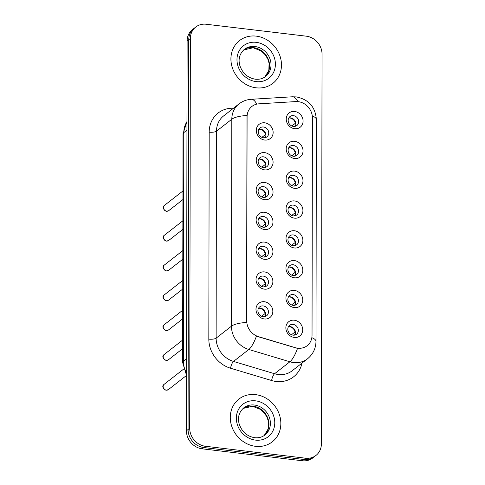 <?xml version="1.0" encoding="UTF-8"?>
<svg xmlns="http://www.w3.org/2000/svg" width="485" height="485" viewBox="0 0 485 485"><rect width="100%" height="100%" fill="white"/><g stroke="black" fill="none" stroke-linecap="round" stroke-linejoin="round"><path stroke-width="0.73" d="M264.646 169.859A9.039 8.033 -128 0 1 256.238 160.238A9.039 8.033 -128 0 1 264.677 152.629A9.039 8.033 -128 0 1 273.091 162.251A9.039 8.033 -128 0 1 264.646 169.859M263.446 156.819A5.65 5.02 52 0 0 259.96 157.746A5.65 5.02 52 0 0 258.505 163.518A5.65 5.02 52 0 0 263.428 167.586A5.65 5.02 52 0 0 266.914 166.652A5.65 5.02 52 0 0 268.369 160.887A5.65 5.02 52 0 0 263.446 156.819M264.592 199.681A9.039 8.033 -128 0 1 256.183 190.059A9.039 8.033 -128 0 1 264.622 182.451A9.039 8.033 -128 0 1 273.037 192.072A9.039 8.033 -128 0 1 264.592 199.681M263.391 186.64A5.65 5.02 52 0 0 259.905 187.568A5.65 5.02 52 0 0 258.456 193.339A5.65 5.02 52 0 0 263.373 197.407A5.65 5.02 52 0 0 266.859 196.473A5.65 5.02 52 0 0 268.314 190.708A5.65 5.02 52 0 0 263.391 186.64M264.543 229.502A9.039 8.033 -128 0 1 256.128 219.881A9.039 8.033 -128 0 1 264.574 212.272A9.039 8.033 -128 0 1 272.982 221.894A9.039 8.033 -128 0 1 264.543 229.502M263.343 216.462A5.65 5.02 52 0 0 259.857 217.389A5.65 5.02 52 0 0 258.402 223.161A5.65 5.02 52 0 0 263.325 227.229A5.65 5.02 52 0 0 266.811 226.295A5.65 5.02 52 0 0 268.26 220.529A5.65 5.02 52 0 0 263.343 216.462M264.489 259.323A9.039 8.033 -128 0 1 256.08 249.702A9.039 8.033 -128 0 1 264.519 242.094A9.039 8.033 -128 0 1 272.934 251.715A9.039 8.033 -128 0 1 264.489 259.323M263.288 246.283A5.65 5.02 52 0 0 259.802 247.211A5.65 5.02 52 0 0 258.347 252.982A5.65 5.02 52 0 0 263.27 257.05A5.65 5.02 52 0 0 266.756 256.116A5.65 5.02 52 0 0 268.211 250.351A5.65 5.02 52 0 0 263.288 246.283M264.44 289.145A9.039 8.033 -128 0 1 256.025 279.524A9.039 8.033 -128 0 1 264.47 271.915A9.039 8.033 -128 0 1 272.879 281.536A9.039 8.033 -128 0 1 264.44 289.145M263.24 276.104A5.65 5.02 52 0 0 259.754 277.032A5.65 5.02 52 0 0 258.299 282.803A5.65 5.02 52 0 0 263.222 286.871A5.65 5.02 52 0 0 266.702 285.938A5.65 5.02 52 0 0 268.156 280.172A5.65 5.02 52 0 0 263.24 276.104M264.386 318.966A9.039 8.033 -128 0 1 255.977 309.345A9.039 8.033 -128 0 1 264.416 301.737A9.039 8.033 -128 0 1 272.831 311.358A9.039 8.033 -128 0 1 264.386 318.966M263.185 305.926A5.65 5.02 52 0 0 259.699 306.853A5.65 5.02 52 0 0 258.244 312.625A5.65 5.02 52 0 0 263.167 316.693A5.65 5.02 52 0 0 266.653 315.759A5.65 5.02 52 0 0 268.108 309.994A5.65 5.02 52 0 0 263.185 305.926M264.701 140.038A9.039 8.033 -128 0 1 256.286 130.416A9.039 8.033 -128 0 1 264.731 122.814A9.039 8.033 -128 0 1 273.14 132.429A9.039 8.033 -128 0 1 264.701 140.038M263.5 126.997A5.65 5.02 52 0 0 260.015 127.925A5.65 5.02 52 0 0 258.56 133.696A5.65 5.02 52 0 0 263.476 137.764A5.65 5.02 52 0 0 266.962 136.831A5.65 5.02 52 0 0 268.417 131.065A5.65 5.02 52 0 0 263.5 126.997M294.589 158.51A9.039 8.033 -128 0 1 286.174 148.895A9.039 8.033 -128 0 1 294.619 141.287A9.039 8.033 -128 0 1 303.028 150.908A9.039 8.033 -128 0 1 294.589 158.51M293.389 145.476A5.65 5.02 52 0 0 289.903 146.403A5.65 5.02 52 0 0 288.448 152.175A5.65 5.02 52 0 0 293.37 156.243A5.65 5.02 52 0 0 296.856 155.309A5.65 5.02 52 0 0 298.311 149.544A5.65 5.02 52 0 0 293.389 145.476M294.534 188.332A9.039 8.033 -128 0 1 286.126 178.716A9.039 8.033 -128 0 1 294.565 171.108A9.039 8.033 -128 0 1 302.979 180.729A9.039 8.033 -128 0 1 294.534 188.332M293.334 175.297A5.65 5.02 52 0 0 289.848 176.225A5.65 5.02 52 0 0 288.399 181.996A5.65 5.02 52 0 0 293.316 186.064A5.65 5.02 52 0 0 296.802 185.131A5.65 5.02 52 0 0 298.257 179.365A5.65 5.02 52 0 0 293.334 175.297M294.486 218.153A9.039 8.033 -128 0 1 286.071 208.538A9.039 8.033 -128 0 1 294.516 200.929A9.039 8.033 -128 0 1 302.925 210.551A9.039 8.033 -128 0 1 294.486 218.153M293.286 205.119A5.65 5.02 52 0 0 289.8 206.046A5.65 5.02 52 0 0 288.345 211.818A5.65 5.02 52 0 0 293.267 215.886A5.65 5.02 52 0 0 296.753 214.952A5.65 5.02 52 0 0 298.202 209.187A5.65 5.02 52 0 0 293.286 205.119M294.431 247.974A9.039 8.033 -128 0 1 286.023 238.359A9.039 8.033 -128 0 1 294.462 230.751A9.039 8.033 -128 0 1 302.876 240.366A9.039 8.033 -128 0 1 294.431 247.974M293.231 234.94A5.65 5.02 52 0 0 289.745 235.868A5.65 5.02 52 0 0 288.29 241.639A5.65 5.02 52 0 0 293.213 245.701A5.65 5.02 52 0 0 296.699 244.773A5.65 5.02 52 0 0 298.154 239.008A5.65 5.02 52 0 0 293.231 234.94M294.383 277.796A9.039 8.033 -128 0 1 285.968 268.181A9.039 8.033 -128 0 1 294.413 260.572A9.039 8.033 -128 0 1 302.822 270.187A9.039 8.033 -128 0 1 294.383 277.796M293.183 264.762A5.65 5.02 52 0 0 289.697 265.689A5.65 5.02 52 0 0 288.242 271.461A5.65 5.02 52 0 0 293.158 275.522A5.65 5.02 52 0 0 296.644 274.595A5.65 5.02 52 0 0 298.099 268.829A5.65 5.02 52 0 0 293.183 264.762M294.328 307.617A9.039 8.033 -128 0 1 285.92 298.002A9.039 8.033 -128 0 1 294.359 290.394A9.039 8.033 -128 0 1 302.773 300.009A9.039 8.033 -128 0 1 294.328 307.617M293.128 294.583A5.65 5.02 52 0 0 289.642 295.51A5.65 5.02 52 0 0 288.187 301.282A5.65 5.02 52 0 0 293.11 305.344A5.65 5.02 52 0 0 296.596 304.416A5.65 5.02 52 0 0 298.051 298.651A5.65 5.02 52 0 0 293.128 294.583M294.274 337.439A9.039 8.033 -128 0 1 285.865 327.824A9.039 8.033 -128 0 1 294.304 320.215A9.039 8.033 -128 0 1 302.719 329.83A9.039 8.033 -128 0 1 294.274 337.439M293.073 324.404A5.65 5.02 52 0 0 289.587 325.332A5.65 5.02 52 0 0 288.138 331.103A5.65 5.02 52 0 0 293.055 335.165A5.65 5.02 52 0 0 296.541 334.238A5.65 5.02 52 0 0 297.996 328.472A5.65 5.02 52 0 0 293.073 324.404M294.644 128.695A9.039 8.033 -128 0 1 286.229 119.074A9.039 8.033 -128 0 1 294.674 111.465A9.039 8.033 -128 0 1 303.083 121.086A9.039 8.033 -128 0 1 294.644 128.695M293.437 115.654A5.65 5.02 52 0 0 289.957 116.582A5.65 5.02 52 0 0 288.502 122.353A5.65 5.02 52 0 0 293.419 126.421A5.65 5.02 52 0 0 296.905 125.488A5.65 5.02 52 0 0 298.36 119.722A5.65 5.02 52 0 0 293.437 115.654M258.766 159.165A5.65 5.02 -128 0 1 260.584 159.05A5.65 5.02 -128 0 1 265.246 167.47M258.711 188.986A5.65 5.02 -128 0 1 260.536 188.871A5.65 5.02 -128 0 1 265.198 197.292M258.663 218.808A5.65 5.02 -128 0 1 260.481 218.693A5.65 5.02 -128 0 1 265.143 227.113M258.608 248.629A5.65 5.02 -128 0 1 260.433 248.514A5.65 5.02 -128 0 1 265.089 256.935M258.56 278.451A5.65 5.02 -128 0 1 260.378 278.335A5.65 5.02 -128 0 1 265.04 286.756M258.505 308.272A5.65 5.02 -128 0 1 260.324 308.157A5.65 5.02 -128 0 1 264.986 316.578M258.82 129.343A5.65 5.02 -128 0 1 260.639 129.228A5.65 5.02 -128 0 1 265.301 137.649M288.708 147.822A5.65 5.02 -128 0 1 290.527 147.707A5.65 5.02 -128 0 1 295.189 156.128M288.654 177.643A5.65 5.02 -128 0 1 290.479 177.528A5.65 5.02 -128 0 1 295.141 185.949M288.605 207.465A5.65 5.02 -128 0 1 290.424 207.35A5.65 5.02 -128 0 1 295.086 215.77M288.551 237.286A5.65 5.02 -128 0 1 290.369 237.171A5.65 5.02 -128 0 1 295.032 245.592M288.502 267.108A5.65 5.02 -128 0 1 290.321 266.992A5.65 5.02 -128 0 1 294.983 275.413M288.448 296.929A5.65 5.02 -128 0 1 290.266 296.814A5.65 5.02 -128 0 1 294.928 305.235M288.393 326.751A5.65 5.02 -128 0 1 290.218 326.635A5.65 5.02 -128 0 1 294.88 335.056M288.757 118A5.65 5.02 -128 0 1 290.582 117.885A5.65 5.02 -128 0 1 295.244 126.306M295.747 101.583A15.253 13.556 -128 0 1 298.22 101.662A15.253 13.556 -128 0 1 312.413 117.891L312.031 335.359A15.253 13.556 -128 0 1 307.199 345.684A15.253 13.556 -128 0 1 295.316 347.684L258.463 336.645A15.253 13.556 -128 0 1 246.738 320.931L247.089 116.746A15.253 13.556 -128 0 1 251.927 106.421A15.253 13.556 -128 0 1 258.869 103.832L295.747 101.583M256.238 36.133A27.118 24.092 52 0 0 239.505 40.601A27.118 24.092 52 0 0 232.527 68.288A27.118 24.092 52 0 0 256.147 87.809A27.118 24.092 52 0 0 272.873 83.347A27.118 24.092 52 0 0 279.857 55.66A27.118 24.092 52 0 0 256.238 36.133A27.118 24.092 52 0 0 239.505 40.601A27.118 24.092 52 0 0 232.527 68.288A27.118 24.092 52 0 0 256.147 87.809A27.118 24.092 52 0 0 272.873 83.347A27.118 24.092 52 0 0 279.857 55.66A27.118 24.092 52 0 0 256.238 36.133M255.607 394.638A27.118 24.092 52 0 0 238.881 399.1A27.118 24.092 52 0 0 231.897 426.788A27.118 24.092 52 0 0 255.516 446.315A27.118 24.092 52 0 0 272.249 441.847A27.118 24.092 52 0 0 279.227 414.16A27.118 24.092 52 0 0 255.607 394.638A27.118 24.092 52 0 0 238.881 399.1A27.118 24.092 52 0 0 231.897 426.788A27.118 24.092 52 0 0 255.516 446.315A27.118 24.092 52 0 0 272.249 441.847A27.118 24.092 52 0 0 279.227 414.16A27.118 24.092 52 0 0 255.607 394.638M195.752 27.039L192.484 29.591A16.945 15.059 52 0 0 187.113 41.067L186.434 430.789A16.945 15.059 52 0 0 202.203 448.819L302.276 460.75L303.913 459.477A16.945 15.059 52 0 0 314.365 456.682A16.945 15.059 52 0 1 303.913 459.477L203.839 447.546L303.913 459.477L305.544 458.198A16.945 15.059 52 0 0 316.002 455.409A16.945 15.059 52 0 0 321.373 443.933L322.052 54.211A16.945 15.059 52 0 0 306.284 36.181L206.21 24.25A16.945 15.059 52 0 0 195.752 27.039A16.945 15.059 52 0 0 190.381 38.515L189.702 428.237A16.945 15.059 52 0 0 205.47 446.273L305.544 458.198M186.434 430.789L188.065 429.516A16.945 15.059 52 0 0 203.839 447.546A16.945 15.059 52 0 1 188.065 429.516L188.75 39.788L188.065 429.516L189.702 428.237M194.121 28.318A16.945 15.059 52 0 0 188.75 39.788A16.945 15.059 52 0 1 194.121 28.318M301.997 363.107A28.245 25.099 -128 0 1 276.177 381.477A28.245 25.099 -128 0 1 271.606 380.519L230.539 368.224A28.245 25.099 -128 0 1 208.823 339.124A5.65 1.716 0.1 0 0 216.128 338.154L231.448 326.199A19.77 5.996 -179.9 0 1 246.61 322.476L246.974 115.509A19.77 5.996 0.1 0 0 231.812 119.231A22.595 20.079 -128 0 1 238.972 103.929L223.658 115.885A22.595 20.079 52 0 0 216.492 131.186L216.128 338.154A22.595 20.079 52 0 0 233.503 361.434L274.571 373.735A22.595 20.079 52 0 0 278.226 374.499A22.595 20.079 52 0 0 292.17 370.776L307.49 358.821A22.595 20.079 -128 0 1 293.546 362.544A22.595 20.079 -128 0 1 289.891 361.78L248.817 349.479A22.595 20.079 -128 0 1 231.448 326.199L231.812 119.231L216.492 131.186A5.65 1.716 0.1 0 1 209.18 132.15A28.245 25.099 -128 0 1 230.987 108.24L233.655 108.076M271.606 380.519A5.65 1.619 -73.3 0 1 274.571 373.735L289.891 361.78A19.77 5.656 106.7 0 0 297.511 348.388L256.407 336.19A19.77 5.656 106.7 0 1 248.817 349.479L233.503 361.434A5.65 1.619 -73.3 0 0 230.539 368.224M302.276 460.75A16.945 15.059 52 0 0 312.734 457.961L316.002 455.409M291.861 125.991L295.401 123.232A6.214 5.523 52 0 0 289.763 117.982A6.214 5.523 52 0 0 288.999 117.946M295.401 123.232L295.795 123.184M294.377 126.446L295.589 125.5M295.353 126.088A6.214 5.523 52 0 0 295.395 125.924L294.789 126.397M265.41 137.431A6.214 5.523 52 0 0 265.453 137.267L264.846 137.74M264.434 137.788L265.647 136.843M261.924 137.334L265.459 134.575A6.214 5.523 52 0 0 259.057 129.289M265.459 134.575L265.853 134.527M291.812 155.812L295.347 153.054A6.214 5.523 52 0 0 289.715 147.804A6.214 5.523 52 0 0 288.945 147.767M295.347 153.054L295.741 153.005M294.322 156.267L295.535 155.321M295.298 155.909A6.214 5.523 52 0 0 295.341 155.746L294.734 156.219M291.758 185.634L295.292 182.875A6.214 5.523 52 0 0 289.66 177.625A6.214 5.523 52 0 0 288.896 177.589M295.292 182.875L295.692 182.827M294.274 186.088L295.486 185.143M295.25 185.731A6.214 5.523 52 0 0 295.292 185.567L294.686 186.04M291.709 215.455L295.244 212.697A6.214 5.523 52 0 0 289.606 207.447A6.214 5.523 52 0 0 288.842 207.41M295.244 212.697L295.638 212.648M294.219 215.91L295.432 214.964M295.195 215.552A6.214 5.523 52 0 0 295.238 215.388L294.631 215.861M291.655 245.277L295.189 242.518A6.214 5.523 52 0 0 289.557 237.268A6.214 5.523 52 0 0 288.787 237.232M295.189 242.518L295.583 242.47M294.171 245.731L295.377 244.786M295.147 245.374A6.214 5.523 52 0 0 295.183 245.21L294.577 245.683M265.362 167.252A6.214 5.523 52 0 0 265.398 167.089L264.792 167.561M264.38 167.61L265.592 166.664M261.87 167.155L265.404 164.397A6.214 5.523 52 0 0 259.002 159.11M265.404 164.397L265.798 164.348M265.307 197.074A6.214 5.523 52 0 0 265.35 196.91L264.743 197.383M264.331 197.431L265.544 196.486M261.815 196.977L265.35 194.218A6.214 5.523 52 0 0 258.954 188.932M265.35 194.218L265.75 194.17M265.253 226.895A6.214 5.523 52 0 0 265.295 226.731L264.689 227.204M264.276 227.253L265.489 226.307M261.767 226.798L265.301 224.04A6.214 5.523 52 0 0 258.899 218.753M265.301 224.04L265.695 223.991M291.6 275.098L295.141 272.34A6.214 5.523 52 0 0 289.503 267.089A6.214 5.523 52 0 0 288.739 267.053M295.141 272.34L295.535 272.291M294.116 275.553L295.329 274.607M295.092 275.195A6.214 5.523 52 0 0 295.135 275.031L294.528 275.504M291.552 304.919L295.086 302.161A6.214 5.523 52 0 0 289.454 296.911A6.214 5.523 52 0 0 288.684 296.875M295.086 302.161L295.48 302.113M294.062 305.374L295.274 304.428M295.038 305.017A6.214 5.523 52 0 0 295.08 304.853L294.474 305.326M291.497 334.741L295.032 331.983A6.214 5.523 52 0 0 289.399 326.732A6.214 5.523 52 0 0 288.636 326.696M295.032 331.983L295.432 331.934M294.013 335.196L295.226 334.25M294.989 334.838A6.214 5.523 52 0 0 295.032 334.674L294.425 335.147M265.204 256.717A6.214 5.523 52 0 0 265.246 256.553L264.634 257.026M264.228 257.074L265.434 256.128M261.712 256.62L265.246 253.861A6.214 5.523 52 0 0 258.844 248.575M265.246 253.861L265.641 253.813M265.149 286.538A6.214 5.523 52 0 0 265.192 286.374L264.586 286.847M264.173 286.896L265.386 285.95M261.664 286.441L265.198 283.683A6.214 5.523 52 0 0 258.796 278.396M265.198 283.683L265.592 283.634M265.101 316.359A6.214 5.523 52 0 0 265.137 316.196L264.531 316.669M264.119 316.717L265.331 315.771M261.609 316.262L265.143 313.504A6.214 5.523 52 0 0 258.741 308.217M265.143 313.504L265.537 313.455M311.843 337.675A19.77 5.996 0.1 0 1 315.99 341.361L316.378 119.583C315.395 106.991 308.709 99.437 296.317 96.909L292.316 96.794A19.77 7.742 86.5 0 1 297.832 101.62M292.316 96.794L251.218 99.298A19.77 7.742 86.5 0 1 256.741 104.142M316.378 119.583A19.77 5.996 -179.9 0 0 312.285 115.921M208.823 339.124L209.18 132.15M190.381 38.515L187.113 41.067M205.47 446.273L202.203 448.819M230.987 108.24A5.65 2.213 -93.5 0 0 231.375 109.859M186.974 121.656A22.595 20.079 52 0 0 183.791 132.623L186.955 130.15M186.531 375.36L182.627 362.495L183.027 133.86A11.3 3.425 0.1 0 1 183.791 132.623L183.391 361.258L186.561 358.791M182.627 362.495A11.3 3.425 0.1 0 1 183.391 361.258A22.595 20.079 52 0 0 186.531 372.983M166.591 211.242A3.389 3.013 52 0 0 168.683 210.684L166.264 211.357C162.766 208.962 162.184 206.962 164.512 205.343A3.389 3.013 52 0 0 163.639 208.805A3.389 3.013 52 0 0 166.591 211.242M243.676 49.943L253.17 47.772L261.209 50.949L265.337 54.914L267.853 59.17L269.09 63.286L268.842 70.355L264.828 77.036A17.217 15.302 52 0 0 268.387 59.558A17.217 15.302 52 0 0 253.564 47.639A17.217 15.302 52 0 0 243.682 49.931M254.995 46.524A17.217 15.302 52 0 0 244.367 49.355C238.396 54.775 238.462 60.94 239.948 65.911C242.779 73.508 247.908 77.933 255.334 79.2C259.305 79.601 262.718 78.703 265.562 76.503A17.217 15.302 52 0 0 269.993 58.921A17.217 15.302 52 0 0 254.995 46.524M256.153 81.607A20.606 18.315 52 0 0 275.401 64.262A20.606 18.315 52 0 0 256.225 42.334A20.606 18.315 52 0 0 236.977 59.685A20.606 18.315 52 0 0 256.153 81.607M166.543 241.063A3.389 3.013 52 0 0 168.635 240.505L166.209 241.178C162.717 238.784 162.129 236.783 164.463 235.164A3.389 3.013 52 0 0 163.59 238.626A3.389 3.013 52 0 0 166.543 241.063M166.488 270.885A3.389 3.013 52 0 0 168.58 270.327L166.161 271C162.663 268.605 162.081 266.604 164.409 264.986A3.389 3.013 52 0 0 163.536 268.447A3.389 3.013 52 0 0 166.488 270.885M166.44 300.706A3.389 3.013 52 0 0 168.531 300.148L166.106 300.821C162.608 298.427 162.026 296.426 164.36 294.807A3.389 3.013 52 0 0 163.487 298.269A3.389 3.013 52 0 0 166.44 300.706M264.21 435.53A17.217 15.302 52 0 0 267.762 418.058A17.217 15.302 52 0 0 252.94 406.139A17.217 15.302 52 0 0 243.058 408.437L252.539 406.278L260.584 409.449L264.713 413.42L267.229 417.67L268.466 421.786L268.211 428.861L264.198 435.536M254.37 405.024A17.217 15.302 52 0 0 243.743 407.861C237.771 413.281 237.838 419.44 239.323 424.411C242.154 432.008 247.283 436.439 254.704 437.706C258.681 438.107 262.094 437.203 264.931 435.003A17.217 15.302 52 0 0 269.369 417.421A17.217 15.302 52 0 0 254.37 405.024M255.528 440.113A20.606 18.315 52 0 0 274.777 422.768A20.606 18.315 52 0 0 255.601 400.84A20.606 18.315 52 0 0 236.353 418.185A20.606 18.315 52 0 0 255.528 440.113M166.385 330.527A3.389 3.013 52 0 0 168.477 329.97L166.058 330.643C162.56 328.248 161.978 326.247 164.306 324.629A3.389 3.013 52 0 0 163.433 328.09A3.389 3.013 52 0 0 166.385 330.527M166.331 360.349A3.389 3.013 52 0 0 168.422 359.791L166.003 360.464C162.505 358.069 161.923 356.069 164.251 354.45A3.389 3.013 52 0 0 163.378 357.912A3.389 3.013 52 0 0 166.331 360.349M166.282 390.17A3.389 3.013 52 0 0 168.374 389.613L165.949 390.286C162.457 387.891 161.869 385.89 164.203 384.272A3.389 3.013 52 0 0 163.33 387.733A3.389 3.013 52 0 0 166.282 390.17M307.49 358.821C313.013 354.28 315.844 348.46 315.99 341.361M251.218 99.298C246.677 99.601 242.597 101.147 238.972 103.929M183.027 133.86L186.974 121.462M168.683 210.684L182.912 199.577M164.512 205.343L182.924 190.969M168.635 240.505L182.857 229.399M164.463 235.164L182.875 220.79M168.58 270.327L182.809 259.22M164.409 264.986L182.821 250.612M168.531 300.148L182.754 289.042M164.36 294.807L182.772 280.433M168.477 329.97L182.706 318.863M164.306 324.629L182.718 310.254M168.422 359.791L182.651 348.685M164.251 354.45L182.663 340.076M168.374 389.613L186.531 375.438M164.203 384.272L183.603 369.121"/></g></svg>
